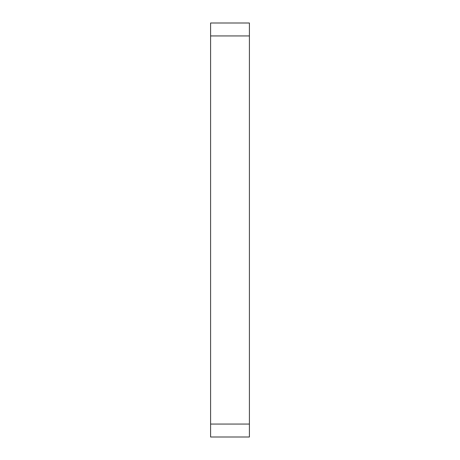 <?xml version="1.0" encoding="UTF-8"?>
<svg xmlns="http://www.w3.org/2000/svg" width="460" height="460" viewBox="0 0 460 460"><rect width="100%" height="100%" fill="white"/><g stroke="black" fill="none" stroke-linecap="round" stroke-linejoin="round"><path stroke-width="0.69" d="M210.594 23L210.594 424.062L249.406 424.062L249.406 23L210.594 23M249.406 424.062L249.406 437L210.594 437L210.594 424.062M210.594 35.938L249.406 35.938"/></g></svg>
